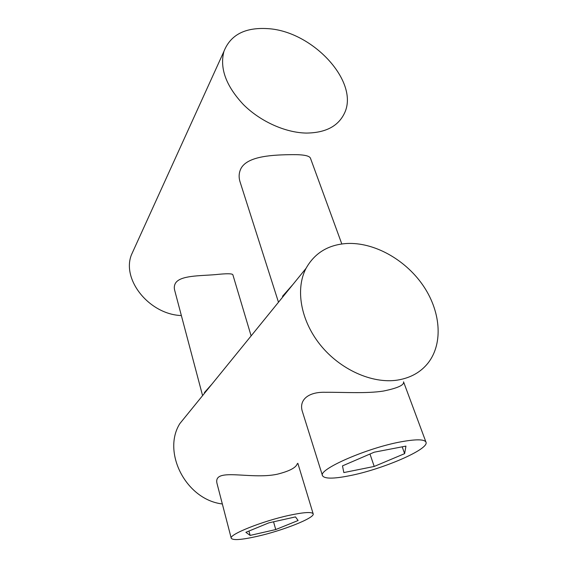 <?xml version="1.0" encoding="UTF-8"?>
<svg xmlns="http://www.w3.org/2000/svg" width="568" height="568" viewBox="0 0 568 568"><rect width="100%" height="100%" fill="white"/><g stroke="black" fill="none" stroke-linecap="round" stroke-linejoin="round"><path stroke-width="0.85" d="M306.237 133.075C285.356 132.685 260.343 121.488 243.388 104.555C226.007 85.953 219.525 68.224 223.934 51.383C230.516 34.811 245.12 27.229 267.741 28.634C313.003 31.098 360.361 82.665 344.144 113.856C337.811 126.494 325.173 132.898 306.237 133.075M134.083 248.99L131.435 254.812C121.438 279.74 149.476 314.487 181.341 315.552M202.584 395.619L174.688 290.354C174.007 287.827 174.227 285.505 175.363 283.389C179.942 275.31 199.829 275.949 215.449 274.628C226.447 273.449 232.248 273.485 232.859 274.749L251.127 335.901M278.483 302.24L240.129 182.087C238.532 177.159 238.865 172.523 241.151 168.171C248.131 155.781 273.918 154.83 292.406 154.645C303.44 154.531 309.461 155.724 310.469 158.216M397.302 380.127C372.054 383.94 340.005 369.527 320.238 344.826C300.429 320.132 295.317 288.771 306.046 268.33C314.7 252.952 328.332 244.666 346.934 243.487C373.886 242.167 404.636 259.143 422.549 284.717C440.448 310.242 443.736 342.724 428.222 362.824C420.803 372.239 410.494 378.011 397.302 380.127M282.474 296.319L293.06 284.312M204.359 392.616L211.85 384.216M189.414 411.828L179.864 423.572C161.852 452.085 185.921 499.719 222.336 503.965M231.247 538.258C228.705 534.623 262.487 521.062 289.155 515.346C303.986 512.201 311.995 511.704 313.174 513.848C315.055 517.86 282.722 530.64 257.048 536.384C241.485 539.87 232.887 540.495 231.247 538.258L217.161 484.035C212.162 466.655 250.005 480.031 277.191 474.237C289.375 471.199 296.07 467.691 297.263 463.729M322.496 475.679L302.545 412.041C298.441 400.369 307.778 391.686 325.578 392.296C342.681 392.112 366.275 393.759 383.343 391.068C397.671 388.136 404.409 385.054 403.55 381.831L425.993 442.188C429.394 449.267 382.314 469.381 349.668 475.707C333.487 478.923 324.427 478.916 322.496 475.679C317.81 469.544 367.184 447.804 401.533 441.719C416.401 439.071 424.559 439.227 425.993 442.188M343.832 472.569L374.213 466.449L404.629 453.64L405.942 446.107L374.184 452.206L342.49 465.881L343.832 472.569M250.14 535.411L275.743 529.553L298.108 520.508L295.488 516.901L268.863 522.851L245.88 532.315L250.14 535.411L248.961 531.044M374.213 466.449L369.974 454.024M402.187 446.831L404.629 453.64M275.743 529.553L273.549 521.8M223.934 51.383L131.435 254.812M306.046 268.33L179.864 423.572M310.462 158.216L341.815 243.97M297.845 463.282L313.174 513.848"/></g></svg>
